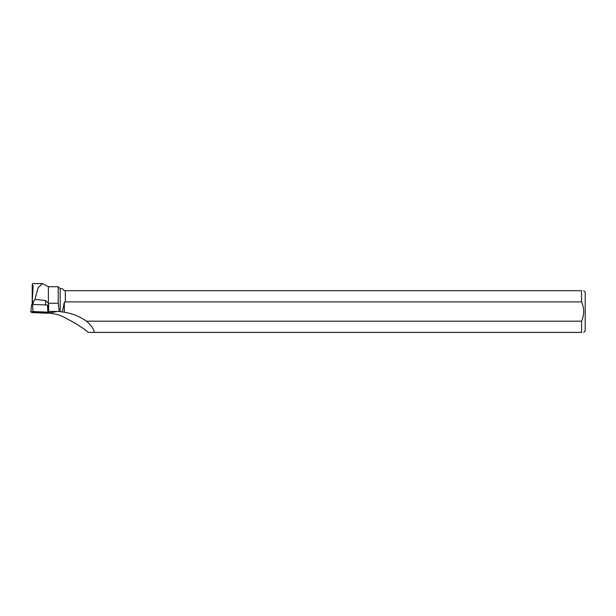 <?xml version="1.0" encoding="UTF-8"?>
<svg xmlns="http://www.w3.org/2000/svg" width="616" height="616" viewBox="0 0 616 616"><rect width="100%" height="100%" fill="white"/><g stroke="black" fill="none" stroke-linecap="round" stroke-linejoin="round"><path stroke-width="0.92" d="M31.701 304.435L30.8 311.619L31.716 312.589L47.278 313.205L49.48 313.144L48.556 312.173L30.8 311.611L31.701 304.435L47.702 304.997M37.314 312.104L34.573 312.366L37.368 312.635L45.7 312.397L37.314 312.104M49.48 313.144L49.388 312.381L48.464 311.411L48.556 312.173M33.264 304.443L33.272 302.117L32.332 300.546L32.317 304.412M34.919 299.415L45.592 300.5L48.395 303.272L48.395 286.717L42.481 283.622L38.046 287.841L34.919 299.415L33.272 302.117M48.395 303.272L58.22 303.249L59.19 311.48L64.341 312.227A51.59 49.757 168.5 0 1 86.44 321.182C91.353 325.456 93.971 329.19 94.31 332.386L581.573 332.386L581.573 321.182L86.44 321.182M65.342 290.683L65.342 302.21L65.342 290.683L64.364 290.683L62.355 288.681L60.183 288.681L60.183 311.604M58.22 303.249L58.22 286.717L60.183 288.681M48.656 303.249L48.633 311.411L59.19 311.48M49.549 313.221C55.833 313.675 61.777 315.608 67.39 319.011C76.122 323.577 83.091 328.035 88.296 332.386L94.31 332.386M32.332 300.546L33.133 285.662L32.248 284.515L32.186 304.412M32.71 283.645L32.248 284.515M47.648 304.982L48.633 311.411M65.342 302.21L64.341 302.21L62.355 311.788M65.481 301.886L581.573 301.886L581.573 290.683L65.481 290.683M583.714 332.386L585.2 330.9L585.2 292.169L583.714 290.683M581.573 332.386C584.384 332.386 584.384 332.386 581.573 332.386M581.573 290.683C584.376 290.683 584.376 290.683 581.573 290.683M581.573 301.886C584.361 308.316 584.361 314.745 581.573 321.182M64.341 302.21L64.341 312.227M31.716 312.589L49.473 313.144L48.556 312.173L33.002 311.55L30.8 311.619L31.716 312.589M32.556 304.412L33.002 311.55M47.886 312.112L47.44 304.966M57.157 311.434L49.457 312.997M45.592 300.5L45.584 304.897M32.617 283.614L42.481 283.614M48.395 286.717L58.22 286.717"/></g></svg>
